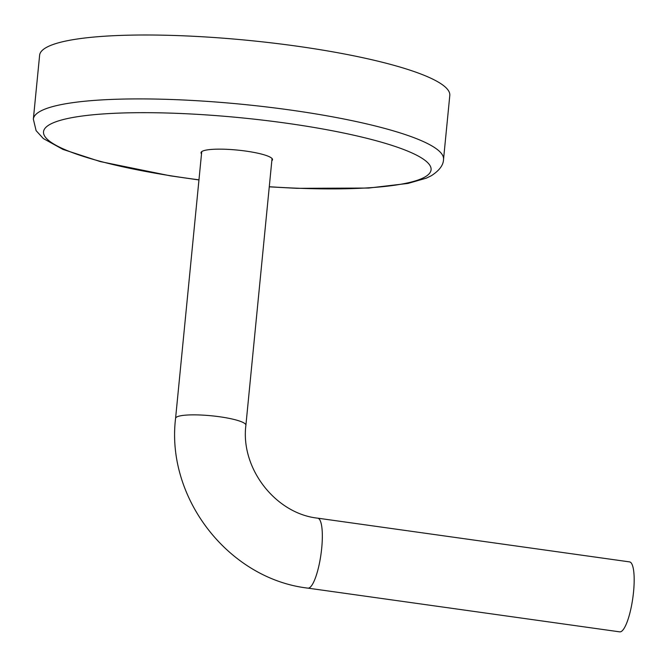 <?xml version="1.0" encoding="UTF-8"?>
<svg xmlns="http://www.w3.org/2000/svg" width="667" height="667" viewBox="0 0 667 667"><rect width="100%" height="100%" fill="white"/><g stroke="black" fill="none" stroke-linecap="round" stroke-linejoin="round"><path stroke-width="1" d="M317.717 518.167L629.548 561.889A35.326 8.246 98 0 1 633.55 591.862A35.326 8.246 98 0 1 619.743 631.857L307.904 588.136A35.326 8.246 98 0 0 309.413 587.794A35.326 8.246 98 0 0 321.711 548.149A35.326 8.246 98 0 0 317.717 518.167C275.679 513.682 240.345 468.467 245.898 425.221A35.326 6.028 -174.4 0 0 219.643 416.767A35.326 6.028 -174.4 0 0 176.722 417.008A35.326 6.028 -174.4 0 0 175.579 418.326C165.825 498.049 228.673 578.964 307.904 588.136M271.836 160.722A35.918 6.128 -174.4 0 0 272.528 159.68A35.918 6.128 -174.4 0 0 241.637 150.542A35.918 6.128 -174.4 0 0 202.193 151.326A35.918 6.128 -174.4 0 0 201.034 152.668A35.918 6.128 -174.4 0 0 201.517 153.827M33.35 119.135A206.078 35.143 -174.4 0 1 40.003 111.422A206.078 35.143 -174.4 0 1 266.316 106.92A206.078 35.143 -174.4 0 1 443.53 159.355L449.8 95.448A206.078 35.143 -174.4 0 0 272.578 43.013A206.078 35.143 -174.4 0 0 46.265 47.515A206.078 35.143 -174.4 0 0 39.62 55.228L33.35 119.135L36.101 130.64L43.33 138.553L62.931 149.4L100.217 161.564L170.285 175.83L198.958 179.948M269.285 186.727A194.706 33.2 -174.4 0 0 424.804 177.072A194.706 33.2 -174.4 0 0 286.368 123.187A194.706 33.2 -174.4 0 0 49.817 124.496A194.706 33.2 -174.4 0 0 198.966 179.832M272.044 158.521L245.898 425.221M201.734 151.626L175.579 418.326M443.53 159.355C443.438 165.091 439.361 170.552 431.316 175.738L426.313 178.156L408.037 183.417L368.643 188.052L296.907 188.327L269.268 186.843"/></g></svg>

